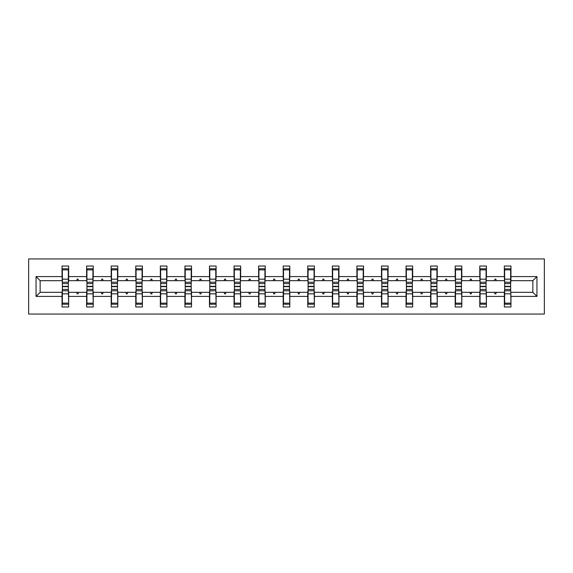 <?xml version="1.0" encoding="UTF-8"?>
<svg xmlns="http://www.w3.org/2000/svg" width="573" height="573" viewBox="0 0 573 573"><rect width="100%" height="100%" fill="white"/><g stroke="black" fill="none" stroke-linecap="round" stroke-linejoin="round"><path stroke-width="0.86" d="M28.65 314.068L544.35 314.068L544.35 258.932L28.65 258.932L28.65 314.068M504.655 289.967L504.34 292.33L486.384 292.33L486.069 289.967M536.944 296.42L532.854 292.33L532.854 280.67L536.944 276.58L536.944 296.42L510.958 296.42L510.958 306.978L504.34 306.978L504.34 292.33M532.854 280.67L510.958 280.67L510.958 266.022L504.34 266.022L504.34 276.58L486.384 276.58L486.069 283.033M504.655 283.033L504.34 276.58M480.081 289.967L479.773 292.33L461.809 292.33L461.494 289.967M504.34 296.42L486.384 296.42L486.384 306.978L479.773 306.978L479.773 292.33M486.384 276.58L486.384 266.022L479.773 266.022L479.773 276.58L461.809 276.58L461.494 283.033M480.081 283.033L479.773 276.58M455.514 289.967L455.198 292.33L437.242 292.33L436.927 289.967M479.773 296.42L461.809 296.42L461.809 306.978L455.198 306.978L455.198 292.33M461.809 276.58L461.809 266.022L455.198 266.022L455.198 276.58L437.242 276.58L436.927 283.033M455.514 283.033L455.198 276.58M430.939 289.967L430.624 292.33L412.667 292.33L412.352 289.967M455.198 296.42L437.242 296.42L437.242 306.978L430.624 306.978L430.624 292.33M437.242 276.58L437.242 266.022L430.624 266.022L430.624 276.58L412.667 276.58L412.352 283.033M430.939 283.033L430.624 276.58M406.364 289.967L406.056 292.33L388.093 292.33L387.785 289.967M430.624 296.42L412.667 296.42L412.667 306.978L406.056 306.978L406.056 292.33M412.667 276.58L412.667 266.022L406.056 266.022L406.056 276.58L388.093 276.58L387.785 283.033M406.364 283.033L406.056 276.58M381.797 289.967L381.482 292.33L363.526 292.33L363.21 289.967M406.056 296.42L388.093 296.42L388.093 306.978L381.482 306.978L381.482 292.33M388.093 276.58L388.093 266.022L381.482 266.022L381.482 276.58L363.526 276.58L363.21 283.033M381.797 283.033L381.482 276.58M357.223 289.967L356.907 292.33L338.951 292.33L338.636 289.967M381.482 296.42L363.526 296.42L363.526 306.978L356.907 306.978L356.907 292.33M363.526 276.58L363.526 266.022L356.907 266.022L356.907 276.58L338.951 276.58L338.636 283.033M357.223 283.033L356.907 276.58M332.648 289.967L332.34 292.33L314.376 292.33L314.068 289.967M356.907 296.42L338.951 296.42L338.951 306.978L332.34 306.978L332.34 292.33M338.951 276.58L338.951 266.022L332.34 266.022L332.34 276.58L314.376 276.58L314.068 283.033M332.648 283.033L332.34 276.58M308.081 289.967L307.765 292.33L289.809 292.33L289.494 289.967M332.34 296.42L314.376 296.42L314.376 306.978L307.765 306.978L307.765 292.33M314.376 276.58L314.376 266.022L307.765 266.022L307.765 276.58L289.809 276.58L289.494 283.033M308.081 283.033L307.765 276.58M283.506 289.967L283.191 292.33L265.235 292.33L264.919 289.967M307.765 296.42L289.809 296.42L289.809 306.978L283.191 306.978L283.191 292.33M289.809 276.58L289.809 266.022L283.191 266.022L283.191 276.58L265.235 276.58L264.919 283.033M283.506 283.033L283.191 276.58M258.932 289.967L258.624 292.33L240.66 292.33L240.352 289.967M283.191 296.42L265.235 296.42L265.235 306.978L258.624 306.978L258.624 292.33M265.235 276.58L265.235 266.022L258.624 266.022L258.624 276.58L240.66 276.58L240.352 283.033M258.932 283.033L258.624 276.58M234.364 289.967L234.049 292.33L216.093 292.33L215.777 289.967M258.624 296.42L240.66 296.42L240.66 306.978L234.049 306.978L234.049 292.33M240.66 276.58L240.66 266.022L234.049 266.022L234.049 276.58L216.093 276.58L215.777 283.033M234.364 283.033L234.049 276.58M209.79 289.967L209.474 292.33L191.518 292.33L191.203 289.967M234.049 296.42L216.093 296.42L216.093 306.978L209.474 306.978L209.474 292.33M216.093 276.58L216.093 266.022L209.474 266.022L209.474 276.58L191.518 276.58L191.203 283.033M209.79 283.033L209.474 276.58M185.215 289.967L184.907 292.33L166.944 292.33L166.636 289.967M209.474 296.42L191.518 296.42L191.518 306.978L184.907 306.978L184.907 292.33M191.518 276.58L191.518 266.022L184.907 266.022L184.907 276.58L166.944 276.58L166.636 283.033M185.215 283.033L184.907 276.58M160.648 289.967L160.333 292.33L142.376 292.33L142.061 289.967M184.907 296.42L166.944 296.42L166.944 306.978L160.333 306.978L160.333 292.33M166.944 276.58L166.944 266.022L160.333 266.022L160.333 276.58L142.376 276.58L142.061 283.033M160.648 283.033L160.333 276.58M136.073 289.967L135.758 292.33L117.802 292.33L117.486 289.967M160.333 296.42L142.376 296.42L142.376 306.978L135.758 306.978L135.758 292.33M142.376 276.58L142.376 266.022L135.758 266.022L135.758 276.58L117.802 276.58L117.486 283.033M136.073 283.033L135.758 276.58M111.506 289.967L111.191 292.33L93.227 292.33L92.919 289.967M135.758 296.42L117.802 296.42L117.802 306.978L111.191 306.978L111.191 292.33M117.802 276.58L117.802 266.022L111.191 266.022L111.191 276.58L93.227 276.58L92.919 283.033M111.506 283.033L111.191 276.58M86.931 289.967L86.616 292.33L68.66 292.33L68.66 306.978L62.042 306.978L62.042 292.33L40.146 292.33L36.056 296.42L36.056 276.58L40.146 280.67L40.146 292.33M111.191 296.42L93.227 296.42L93.227 306.978L86.616 306.978L86.616 292.33M93.227 276.58L93.227 266.022L86.616 266.022L86.616 276.58L68.66 276.58L68.66 266.022L62.042 266.022L62.042 276.58L36.056 276.58M86.931 283.033L86.616 276.58M62.357 289.967L62.042 292.33M62.357 283.033L62.042 276.58M510.643 289.967L510.958 296.42M510.958 280.67L510.643 283.033M486.384 296.42L486.384 292.33M461.809 296.42L461.809 292.33M437.242 296.42L437.242 292.33M412.667 296.42L412.667 292.33M388.093 296.42L388.093 292.33M363.526 296.42L363.526 292.33M338.951 296.42L338.951 292.33M314.376 296.42L314.376 292.33M289.809 296.42L289.809 292.33M265.235 296.42L265.235 292.33M240.66 296.42L240.66 292.33M216.093 296.42L216.093 292.33M191.518 296.42L191.518 292.33M166.944 296.42L166.944 292.33M142.376 296.42L142.376 292.33M117.802 296.42L117.802 292.33M93.227 296.42L93.227 292.33M536.944 276.58L510.958 276.58M86.616 296.42L68.66 296.42M62.042 296.42L36.056 296.42M494.399 280.67L496.333 280.67L495.76 279.094L494.972 279.094L494.399 280.67L486.384 280.67M504.34 280.67L496.333 280.67M494.399 292.33L494.972 293.906L495.76 293.906L496.333 292.33M469.824 280.67L471.758 280.67L471.185 279.094L470.397 279.094L469.824 280.67L461.809 280.67M479.773 280.67L471.758 280.67M469.824 292.33L470.397 293.906L471.185 293.906L471.758 292.33M445.25 280.67L447.184 280.67L446.611 279.094L445.823 279.094L445.25 280.67L437.242 280.67M455.198 280.67L447.184 280.67M445.25 292.33L445.823 293.906L446.611 293.906L447.184 292.33M420.682 280.67L422.616 280.67L422.043 279.094L421.255 279.094L420.682 280.67L412.667 280.67M430.624 280.67L422.616 280.67M420.682 292.33L421.255 293.906L422.043 293.906L422.616 292.33M396.108 280.67L398.042 280.67L397.469 279.094L396.681 279.094L396.108 280.67L388.093 280.67M406.056 280.67L398.042 280.67M396.108 292.33L396.681 293.906L397.469 293.906L398.042 292.33M371.533 280.67L373.467 280.67L372.894 279.094L372.106 279.094L371.533 280.67L363.526 280.67M381.482 280.67L373.467 280.67M371.533 292.33L372.106 293.906L372.894 293.906L373.467 292.33M346.966 280.67L348.9 280.67L348.327 279.094L347.539 279.094L346.966 280.67L338.951 280.67M356.907 280.67L348.9 280.67M346.966 292.33L347.539 293.906L348.327 293.906L348.9 292.33M322.391 280.67L324.325 280.67L323.752 279.094L322.964 279.094L322.391 280.67L314.376 280.67M332.34 280.67L324.325 280.67M322.391 292.33L322.964 293.906L323.752 293.906L324.325 292.33M297.817 280.67L299.751 280.67L299.178 279.094L298.39 279.094L297.817 280.67L289.809 280.67M307.765 280.67L299.751 280.67M297.817 292.33L298.39 293.906L299.178 293.906L299.751 292.33M273.249 280.67L275.183 280.67L274.61 279.094L273.822 279.094L273.249 280.67L265.235 280.67M283.191 280.67L275.183 280.67M273.249 292.33L273.822 293.906L274.61 293.906L275.183 292.33M248.675 280.67L250.609 280.67L250.036 279.094L249.248 279.094L248.675 280.67L240.66 280.67M258.624 280.67L250.609 280.67M248.675 292.33L249.248 293.906L250.036 293.906L250.609 292.33M224.1 280.67L226.034 280.67L225.461 279.094L224.673 279.094L224.1 280.67L216.093 280.67M234.049 280.67L226.034 280.67M224.1 292.33L224.673 293.906L225.461 293.906L226.034 292.33M199.533 280.67L201.467 280.67L200.894 279.094L200.106 279.094L199.533 280.67L191.518 280.67M209.474 280.67L201.467 280.67M199.533 292.33L200.106 293.906L200.894 293.906L201.467 292.33M174.958 280.67L176.892 280.67L176.319 279.094L175.531 279.094L174.958 280.67L166.944 280.67M184.907 280.67L176.892 280.67M174.958 292.33L175.531 293.906L176.319 293.906L176.892 292.33M150.384 280.67L152.318 280.67L151.745 279.094L150.957 279.094L150.384 280.67L142.376 280.67M160.333 280.67L152.318 280.67M150.384 292.33L150.957 293.906L151.745 293.906L152.318 292.33M125.816 280.67L127.75 280.67L127.177 279.094L126.389 279.094L125.816 280.67L117.802 280.67M135.758 280.67L127.75 280.67M125.816 292.33L126.389 293.906L127.177 293.906L127.75 292.33M101.242 280.67L103.176 280.67L102.603 279.094L101.815 279.094L101.242 280.67L93.227 280.67M111.191 280.67L103.176 280.67M101.242 292.33L101.815 293.906L102.603 293.906L103.176 292.33M76.667 280.67L78.601 280.67L78.028 279.094L77.24 279.094L76.667 280.67L68.66 280.67L68.66 276.58M86.616 280.67L78.601 280.67M76.667 292.33L77.24 293.906L78.028 293.906L78.601 292.33M68.345 289.967L68.66 292.33M68.66 280.67L68.345 283.033M62.042 280.67L40.146 280.67M532.854 292.33L510.958 292.33M68.345 283.585L68.345 268.78L62.357 268.78L62.357 286.328L68.345 286.328L68.345 283.585L62.357 283.585M62.357 289.415L62.357 304.22L68.66 304.22L68.345 286.672L62.357 286.672L62.357 289.415L68.345 289.415M92.919 283.585L92.919 268.78L86.931 268.78L86.931 286.328L92.919 286.328L92.919 283.585L86.931 283.585M86.931 289.415L86.931 304.22L93.227 304.22L92.919 286.672L86.931 286.672L86.931 289.415L92.919 289.415M117.486 283.585L117.486 268.78L111.506 268.78L111.506 286.328L117.486 286.328L117.486 283.585L111.506 283.585M111.506 289.415L111.506 304.22L117.802 304.22L117.486 286.672L111.506 286.672L111.506 289.415L117.486 289.415M142.061 283.585L142.061 268.78L136.073 268.78L136.073 286.328L142.061 286.328L142.061 283.585L136.073 283.585M136.073 289.415L136.073 304.22L142.376 304.22L142.061 286.672L136.073 286.672L136.073 289.415L142.061 289.415M166.636 283.585L166.636 268.78L160.648 268.78L160.648 286.328L166.636 286.328L166.636 283.585L160.648 283.585M160.648 289.415L160.648 304.22L166.944 304.22L166.636 286.672L160.648 286.672L160.648 289.415L166.636 289.415M191.203 283.585L191.203 268.78L185.215 268.78L185.215 286.328L191.203 286.328L191.203 283.585L185.215 283.585M185.215 289.415L185.215 304.22L191.518 304.22L191.203 286.672L185.215 286.672L185.215 289.415L191.203 289.415M215.777 283.585L215.777 268.78L209.79 268.78L209.79 286.328L215.777 286.328L215.777 283.585L209.79 283.585M209.79 289.415L209.79 304.22L216.093 304.22L215.777 286.672L209.79 286.672L209.79 289.415L215.777 289.415M240.352 283.585L240.352 268.78L234.364 268.78L234.364 286.328L240.352 286.328L240.352 283.585L234.364 283.585M234.364 289.415L234.364 304.22L240.66 304.22L240.352 286.672L234.364 286.672L234.364 289.415L240.352 289.415M264.919 283.585L264.919 268.78L258.932 268.78L258.932 286.328L264.919 286.328L264.919 283.585L258.932 283.585M258.932 289.415L258.932 304.22L265.235 304.22L264.919 286.672L258.932 286.672L258.932 289.415L264.919 289.415M289.494 283.585L289.494 268.78L283.506 268.78L283.506 286.328L289.494 286.328L289.494 283.585L283.506 283.585M283.506 289.415L283.506 304.22L289.809 304.22L289.494 286.672L283.506 286.672L283.506 289.415L289.494 289.415M314.068 283.585L314.068 268.78L308.081 268.78L308.081 286.328L314.068 286.328L314.068 283.585L308.081 283.585M308.081 289.415L308.081 304.22L314.376 304.22L314.068 286.672L308.081 286.672L308.081 289.415L314.068 289.415M338.636 283.585L338.636 268.78L332.648 268.78L332.648 286.328L338.636 286.328L338.636 283.585L332.648 283.585M332.648 289.415L332.648 304.22L338.951 304.22L338.636 286.672L332.648 286.672L332.648 289.415L338.636 289.415M363.21 283.585L363.21 268.78L357.223 268.78L357.223 286.328L363.21 286.328L363.21 283.585L357.223 283.585M357.223 289.415L357.223 304.22L363.526 304.22L363.21 286.672L357.223 286.672L357.223 289.415L363.21 289.415M387.785 283.585L387.785 268.78L381.797 268.78L381.797 286.328L387.785 286.328L387.785 283.585L381.797 283.585M381.797 289.415L381.797 304.22L388.093 304.22L387.785 286.672L381.797 286.672L381.797 289.415L387.785 289.415M412.352 283.585L412.352 268.78L406.364 268.78L406.364 286.328L412.352 286.328L412.352 283.585L406.364 283.585M406.364 289.415L406.364 304.22L412.667 304.22L412.352 286.672L406.364 286.672L406.364 289.415L412.352 289.415M436.927 283.585L436.927 268.78L430.939 268.78L430.939 286.328L436.927 286.328L436.927 283.585L430.939 283.585M430.939 289.415L430.939 304.22L437.242 304.22L436.927 286.672L430.939 286.672L430.939 289.415L436.927 289.415M461.494 283.585L461.494 268.78L455.514 268.78L455.514 286.328L461.494 286.328L461.494 283.585L455.514 283.585M455.514 289.415L455.514 304.22L461.809 304.22L461.494 286.672L455.514 286.672L455.514 289.415L461.494 289.415M486.069 283.585L486.069 268.78L480.081 268.78L480.081 286.328L486.069 286.328L486.069 283.585L480.081 283.585M480.081 289.415L480.081 304.22L486.384 304.22L486.069 286.672L480.081 286.672L480.081 289.415L486.069 289.415M510.643 283.585L510.643 268.78L504.655 268.78L504.655 286.328L510.643 286.328L510.643 283.585L504.655 283.585M504.655 289.415L504.655 304.22L510.958 304.22L510.643 286.672L504.655 286.672L504.655 289.415L510.643 289.415M62.357 303.138L68.345 303.138M62.357 293.827L68.345 293.827M62.357 290.769L68.345 290.769M68.345 269.862L62.357 269.862M68.345 279.173L62.357 279.173M68.345 282.231L62.357 282.231M92.919 269.862L86.931 269.862M92.919 279.173L86.931 279.173M92.919 282.231L86.931 282.231M117.486 269.862L111.506 269.862M117.486 279.173L111.506 279.173M117.486 282.231L111.506 282.231M86.931 303.138L92.919 303.138M86.931 293.827L92.919 293.827M86.931 290.769L92.919 290.769M111.506 303.138L117.486 303.138M111.506 293.827L117.486 293.827M111.506 290.769L117.486 290.769M142.061 269.862L136.073 269.862M142.061 279.173L136.073 279.173M142.061 282.231L136.073 282.231M166.636 269.862L160.648 269.862M166.636 279.173L160.648 279.173M166.636 282.231L160.648 282.231M136.073 303.138L142.061 303.138M136.073 293.827L142.061 293.827M136.073 290.769L142.061 290.769M160.648 303.138L166.636 303.138M160.648 293.827L166.636 293.827M160.648 290.769L166.636 290.769M191.203 269.862L185.215 269.862M191.203 279.173L185.215 279.173M191.203 282.231L185.215 282.231M185.215 303.138L191.203 303.138M185.215 293.827L191.203 293.827M185.215 290.769L191.203 290.769M215.777 269.862L209.79 269.862M215.777 279.173L209.79 279.173M215.777 282.231L209.79 282.231M209.79 303.138L215.777 303.138M209.79 293.827L215.777 293.827M209.79 290.769L215.777 290.769M240.352 269.862L234.364 269.862M240.352 279.173L234.364 279.173M240.352 282.231L234.364 282.231M234.364 303.138L240.352 303.138M234.364 293.827L240.352 293.827M234.364 290.769L240.352 290.769M264.919 269.862L258.932 269.862M264.919 279.173L258.932 279.173M264.919 282.231L258.932 282.231M258.932 303.138L264.919 303.138M258.932 293.827L264.919 293.827M258.932 290.769L264.919 290.769M289.494 269.862L283.506 269.862M289.494 279.173L283.506 279.173M289.494 282.231L283.506 282.231M283.506 303.138L289.494 303.138M283.506 293.827L289.494 293.827M283.506 290.769L289.494 290.769M314.068 269.862L308.081 269.862M314.068 279.173L308.081 279.173M314.068 282.231L308.081 282.231M308.081 303.138L314.068 303.138M308.081 293.827L314.068 293.827M308.081 290.769L314.068 290.769M338.636 269.862L332.648 269.862M338.636 279.173L332.648 279.173M338.636 282.231L332.648 282.231M332.648 303.138L338.636 303.138M332.648 293.827L338.636 293.827M332.648 290.769L338.636 290.769M363.21 269.862L357.223 269.862M363.21 279.173L357.223 279.173M363.21 282.231L357.223 282.231M357.223 303.138L363.21 303.138M357.223 293.827L363.21 293.827M357.223 290.769L363.21 290.769M387.785 269.862L381.797 269.862M387.785 279.173L381.797 279.173M387.785 282.231L381.797 282.231M381.797 303.138L387.785 303.138M381.797 293.827L387.785 293.827M381.797 290.769L387.785 290.769M412.352 269.862L406.364 269.862M412.352 279.173L406.364 279.173M412.352 282.231L406.364 282.231M406.364 303.138L412.352 303.138M406.364 293.827L412.352 293.827M406.364 290.769L412.352 290.769M436.927 269.862L430.939 269.862M436.927 279.173L430.939 279.173M436.927 282.231L430.939 282.231M430.939 303.138L436.927 303.138M430.939 293.827L436.927 293.827M430.939 290.769L436.927 290.769M461.494 269.862L455.514 269.862M461.494 279.173L455.514 279.173M461.494 282.231L455.514 282.231M455.514 303.138L461.494 303.138M455.514 293.827L461.494 293.827M455.514 290.769L461.494 290.769M486.069 269.862L480.081 269.862M486.069 279.173L480.081 279.173M486.069 282.231L480.081 282.231M480.081 303.138L486.069 303.138M480.081 293.827L486.069 293.827M480.081 290.769L486.069 290.769M510.643 269.862L504.655 269.862M510.643 279.173L504.655 279.173M510.643 282.231L504.655 282.231M504.655 303.138L510.643 303.138M504.655 293.827L510.643 293.827M504.655 290.769L510.643 290.769"/></g></svg>
